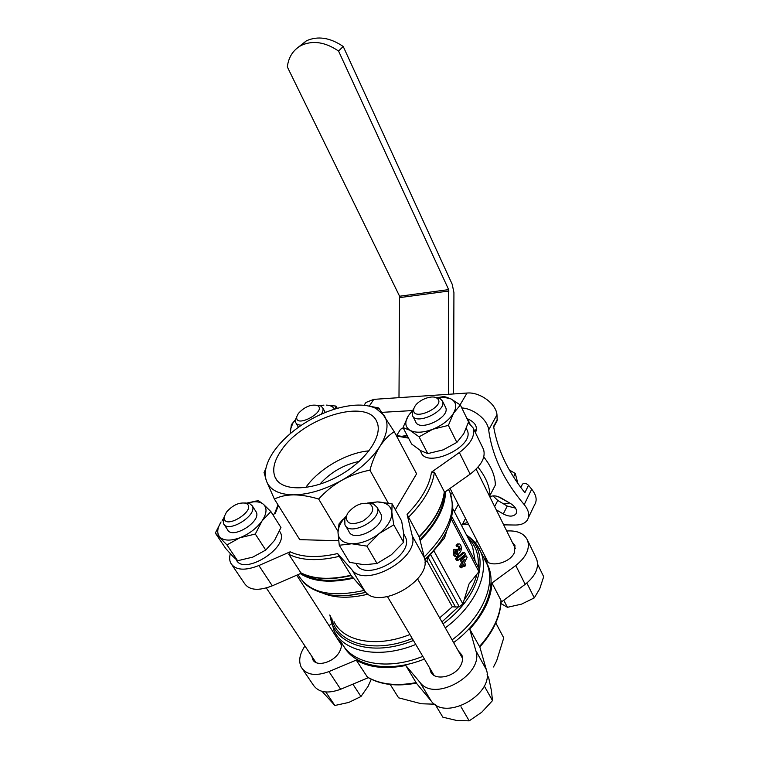 <?xml version="1.0" encoding="UTF-8"?>
<svg xmlns="http://www.w3.org/2000/svg" width="759" height="759" viewBox="0 0 759 759"><rect width="100%" height="100%" fill="white"/><g stroke="black" fill="none" stroke-linecap="round" stroke-linejoin="round"><path stroke-width="1.14" d="M460.371 405.002L468.578 421.909L463.664 433.882L456.861 442.402L443.209 449.85L427.753 453.616L420.562 450.58L411.653 444.062L403.001 427.564L409.993 430.306L419.082 436.823L432.744 429.262L448.389 425.391L453.521 413.238L460.371 405.002L450.95 398.911L445.761 396.976L443.531 396.596L437.573 397.64M366.863 546.11L379.263 533.511L393.76 524.83L391.843 512.268L392.08 503.815L401.663 521.063L403.646 533.406L403.579 542.306L391.435 554.734L377.043 563.491L364.263 564.753L349.548 562.324L339.254 545.256L351.806 543.776L366.863 546.11L377.043 563.491M232.776 556.3L225.821 548.624L215.319 533.046L226.95 544.905L237.595 560.74L232.776 556.3M226.95 544.905L239.929 537.742L255.309 534.042L262.035 520.94L270.868 511.566L280.953 527.524L274.511 540.417L265.726 550.066L252.756 557.134L237.595 560.74M416.33 683.128L431.226 701.05C445.941 721.762 495.257 693.584 486.339 669.618L479.821 646.953M367.47 677.218C380.458 684.808 396.758 686.772 416.378 683.119L405.799 665.482L419.964 682.388C434.546 702.853 484.536 674.324 475.798 650.586L469.745 629.107L479.764 647.019C493.265 631.83 500.39 616.517 501.139 601.09L501.016 600.407C500.361 615.767 493.141 631.165 479.375 646.611M302.651 669.315L313.059 684.675C318.258 692.531 327.461 694.068 340.639 689.267L368.295 677.702M304.938 645.994C299.568 654.021 298.353 661.117 301.276 667.294C306.418 675.045 315.64 676.468 328.951 671.582L356.227 660.093L367.479 677.208M501.082 602.2L525.181 584.354C535.503 576.034 539.317 567.609 536.641 559.079L535.845 557.419M501.016 600.407L491.965 582.997L515.769 565.502C526.234 557.134 530.161 548.729 527.552 540.304C524.27 533.416 517.325 530.313 506.718 531.006M463.104 552.343L455.561 558.738L456.482 560.474L457.886 560.521L465.4 554.108L464.499 552.381L463.104 552.343M458.218 549.345L457.079 554.772C455.751 554.421 455.409 553.121 456.045 550.844L455.286 549.421C454.091 553.681 454.736 556.138 457.222 556.783L459.404 552.599C462.326 551.888 461.633 542.884 458.74 544.004L457.468 545.256L458.227 546.679L458.901 546.006L460.258 548.871L459.385 550.37L458.218 549.345L456.814 549.307L456.055 550.759L456.159 554.345M458.417 546.376L458.502 549.877M457.468 545.256L456.074 545.218L456.823 546.632L458.227 546.679M456.074 545.218L458.161 543.994M456.396 556.755L455.817 556.736C453.332 556.081 452.687 553.634 453.882 549.383L455.286 549.421M447.004 530.105L444.508 538.074L428.067 557.324L455.476 607.02L452.336 606.773L439.641 617.883M455.476 607.02L459.299 606.811L462.886 603.927L469.034 583.937L478.901 571.679L479.052 568.728L451.7 516.462M464.935 566.328L465.684 564.867L464.47 562.571L467.127 557.372L466.387 555.977L464.992 555.93L461.102 558.823L460.352 560.284L461.576 562.58L459.631 566.356L460.381 567.76L461.785 567.817L463.721 564.041L464.935 566.328L463.54 566.271L463.047 565.351M278.373 505.437L275.422 513.112L272.927 514.83M230.319 553.691C229.294 557.381 229.455 560.559 230.802 563.235C235.442 570.275 244.806 571.043 258.885 565.531L290.166 551.812L288.799 554.307L300.972 572.95C313.752 579.449 330.497 580.322 351.189 575.569L365.107 591.546C378.959 610.597 432.232 580.379 424.471 557.941L419.262 537.068L407.071 514.327L412.27 535.93C419.774 558.017 365.724 588.623 352.072 569.962L337.594 553.558L351.18 575.559M419.234 537.087C434.3 521.642 442.687 506.576 444.394 491.917L434.366 472.24L431.501 472.136L459.356 452.525C470.741 443.911 475.343 435.732 473.161 427.981L468.35 422.63M395.373 509.735L416.606 473.796L394.253 431.7C389.006 434.964 384.234 439.841 379.946 446.32C375.771 453.076 372.422 461.026 369.918 470.182L388.228 503.018M369.918 470.182C360.136 472.051 350.772 475.419 341.825 480.305C333.011 485.409 325.288 491.652 318.657 499.033C309.663 496.329 301.323 494.944 293.61 494.859C286.029 495.01 279.616 496.414 274.388 499.071L299.748 539.649L338.628 540.731M279.511 531.082L280.289 532.353C289.426 547.571 243.155 576.328 236.21 559.649L236.115 559.516M404.367 535.104L405.363 536.898C415.164 555.446 364.51 583.254 356.303 563.823M466.728 429.3L467.316 430.495C474.992 446.567 426.311 469.204 420.998 452.136L420.021 450.248M424.879 562.855L426.938 560.892L428.067 557.324M405.799 665.482C385.629 669.429 369.102 667.626 356.227 660.093M491.965 582.997C491.158 598.253 483.749 613.623 469.745 629.107M452.231 492.657L450.808 494.526M522.22 484.622L522.467 484.138C524.232 482.819 526.243 483.208 528.501 485.295L531.708 489.204C536.442 495.172 537.381 500.418 534.507 504.934L528.435 517.638M369.263 406.141L373.798 399.367L365.98 402.45L363.997 405.306M373.798 399.367L467.032 393.039C479.716 391.758 496.225 403.779 496.984 414.822L497.164 420.676L493.692 427.032M403.228 428L400.572 429.243L396.615 435.533M483.777 456.956C491.358 466.605 495.219 475.969 495.361 485.039L489.934 495.494C489.745 486.358 485.76 476.908 477.99 467.146M466.946 418.551C474.631 421.852 477.62 426.16 475.893 431.482L475.305 432.421M489.849 496.879C492.914 495.229 496.68 495.599 501.158 497.999L510.826 503.691C515.949 507.173 517.619 510.617 515.854 514.023C513.018 516.813 508.824 516.794 503.283 513.947L496.225 509.782M382.081 412.346L412.355 410.572M461.785 407.925C474.119 408.712 487.838 419.974 488.673 429.936C492.221 456.093 504.071 480.988 524.213 504.612C529.023 510.627 530 515.873 527.135 520.361C524.735 523.492 520.826 525.048 515.389 525.029L503.672 524.849M468.55 524.317L462.487 524.222M445.542 491.595C445.277 507.126 436.804 523.454 420.135 540.588M353.457 578.187C330.677 583.348 312.964 581.83 300.327 573.614M441.88 539.345L443.303 539.355M484.28 558.738L486.785 563.586C496.215 584.316 482.316 617.522 452.089 639.884M422.81 656.364C386.862 671.079 351.426 663.651 341.341 642.228M444.584 492.278L444.338 496.158C442.62 510.276 434.49 524.82 419.945 539.801M352.926 577.59C331.104 582.428 314.017 581.005 301.655 573.311M441.453 540L442.696 540.01M435.903 547.742L440.135 541.954L440.903 541.964M485.665 561.423C499.346 581.726 486.434 618.376 453.626 642.598M424.404 659.059C389.471 673.318 354.795 666.687 343.827 646.355M331.332 624.012L329.055 625.653M477.383 541.433L474.935 542.486M311.921 656.497L312.746 659.495C316.218 667.427 333.941 662.417 339.463 651.839C341.559 648.006 341.939 644.676 340.582 641.858L337.518 638.85M429.717 668.043L430.59 671.554C434.49 681.658 455.95 676.857 461.149 664.542C462.8 660.966 462.99 657.721 461.738 654.818L458.37 650.985M484.821 555.873L485.362 558.994C488.341 568.168 509.858 563.52 514.412 552.571L514.972 545.541L512.306 542.306M528.501 485.295L524.877 492.686C507.932 471.614 497.496 449.527 493.587 426.406L497.553 419.148M476.576 429.575L474.887 431.539M515.541 508.132L507.23 506.044L497.771 500.456L492.989 495.883M454.366 511.661L458.294 504.412M461.681 525.74L465.533 518.463M232.045 565.076L244.265 583.121C249.018 590.312 258.354 591.214 272.291 585.815L301.37 573.168M444.338 492.449L470.153 474.138C481.348 465.561 485.817 457.326 483.549 449.442L482.819 447.924M495.807 622.94L503.748 637.902L496.642 660.852L493.511 666.971M390.259 684.504L398.579 697.815L421.397 703.764L434.641 704.181M274.388 499.071L266.561 481.339L264.018 472.326M318.657 499.033L338.011 531.395M366.208 405.572L378.75 407.953L394.253 431.7M375.952 408.437C370.297 405.752 363.267 404.68 354.851 405.211C340.668 406.312 325.943 411.084 310.678 419.518C295.498 428.142 283.515 438.341 274.739 450.125C270.308 456.235 267.405 462.155 266.039 467.867C264.882 472.866 265.052 477.354 266.561 481.339C270.147 490.105 279.17 494.612 293.61 494.859C308.543 494.602 324.615 489.745 341.825 480.305C358.846 470.485 371.549 459.157 379.946 446.32C387.688 433.626 389.063 423.304 384.092 415.353L375.952 408.437L379.633 408.987M281.646 449.869C303.553 417.232 368.314 397.479 377.043 422.289C383.181 436.14 365.43 461.643 337.746 476.51C310.127 491.547 281.143 491.32 275.147 477.383C271.978 469.65 274.141 460.476 281.646 449.869M457.459 550.806L456.055 550.759M464.499 552.381L456.965 558.795L455.561 558.738M456.965 558.795L457.886 560.521M466.387 555.977L462.506 558.871L461.102 558.823M462.506 558.871L461.747 560.341L460.352 560.284M461.747 560.341L462.971 562.637L461.576 562.58M462.971 562.637L461.036 566.423L459.631 566.356M461.036 566.423L461.785 567.817M464.774 559.136L463.246 560.275L463.721 561.176L464.774 559.136M305.744 487.525C318.685 468.92 346.654 452.743 369.045 450.837M319.814 484.233C330.516 472.335 343.666 464.707 359.244 461.377M322.082 691.383L334.861 705.481L326.066 692.398M334.861 705.481L348.798 702.436L360.942 696.534L352.888 684.144M360.942 696.534L368.049 686.402L371.274 679.267M460.95 706.743L469.214 720.851L456.814 720.509L442.848 717.179L435.268 704.599M469.214 720.851L481.766 712.227L492.496 700.623L484.517 686.421M492.496 700.623L491.415 690.557L488.682 677.711L487.05 674.779M500.987 603.519L507.42 607.314L521.575 604.126L534.27 597.902L539.763 588.728L543.681 576.698L537.59 564.146M534.27 597.902L527.277 583.842M507.42 607.314L503.748 600.227M295.536 419.613L291.342 424.689L290.27 433.645M335.307 408.93L336.009 406.084L337.271 408.351M336.009 406.084L326.256 405.097C330.421 405.297 333.163 406.663 334.491 409.177M255.309 534.042L265.726 550.066M270.868 511.566L263.43 504.289L258.354 500.627L247.368 502.932M247.443 502.942L253.829 501.813C258.003 501.585 261.2 502.411 263.43 504.289C267.282 508.056 266.817 513.606 262.035 520.94C256.637 528.321 249.265 533.919 239.929 537.742C230.67 541.044 223.99 540.863 219.901 537.182C216.695 533.501 217.083 528.425 221.068 521.945L215.319 533.046M342.802 519.517L339.007 523.938L338.011 532.59L339.254 545.256M393.76 524.83L403.579 542.306M392.08 503.815L377.327 501.908L367.46 503.065M412.905 410.002L408.333 415.752L403.001 427.564M448.389 425.391L456.861 442.402M419.082 436.823L427.791 453.626M298.353 413.465C304.492 406.871 310.782 404.196 317.215 405.42C328.163 411.008 294.113 429.49 296.854 416.463L298.353 413.465M316.826 405.259L320.696 405.904L322.746 407.887C323.438 409.594 322.964 411.691 321.313 414.177M301.494 425.163C298.477 425.173 296.541 424.309 295.706 422.564L295.555 419.556L296.788 416.757M290.801 433.199L290.261 430.04L292.822 423.237L295.498 419.755M320.061 405.657L323.932 405.126M226.457 512.135C232.69 505.105 239.123 502.135 245.755 503.217C259.35 509.166 221.656 532.363 224.417 516.319L226.457 512.135M244.787 502.942L249.464 503.407L252.273 505.826C257.889 515.276 227.643 533.909 223.459 523.539L223.137 519.583L224.417 516.348M255.622 511.054L256.191 511.946C261.855 521.461 231.742 540.047 227.501 529.611L224.057 524.441M222.159 520.342L223.345 518.805M347.755 513.217C354.216 505.257 361.502 502.079 369.605 503.682C375.335 508.207 373.086 514.004 362.878 521.082C351.55 525.598 346.047 523.957 346.389 516.167L347.755 513.217M367.631 503.141L373.428 503.929L377.109 507.354C383.238 519.09 349.444 537.258 344.928 524.678L344.776 519.336L346.645 515.418M380.259 512.913L380.895 514.042C387.062 525.845 353.409 543.947 348.836 531.281L345.601 525.826M368.58 503.113L377.327 501.908C386.075 502.145 390.913 505.598 391.843 512.268C392.052 519.298 387.858 526.376 379.263 533.511C370.212 540.332 361.056 543.757 351.806 543.776C342.992 543.188 338.4 539.459 338.011 532.59C338.049 528.226 339.966 523.663 343.761 518.909L346.142 516.224M414.926 406.293C418.579 400.002 431.264 394.936 436.302 397.792C449.224 405.173 409.86 423.693 413.949 408.342L414.926 406.293M435.391 397.431L439.926 398.399L442.488 401.075C447.231 411.008 415.553 425.894 412.327 415.277L412.336 411.406L413.541 408.883M445.324 406.815L445.694 407.564C450.476 417.573 418.902 432.383 415.638 421.7L412.725 416.046M437.962 397.725L444.357 397.346L450.95 398.911C456.235 401.834 457.089 406.615 453.521 413.238C449.262 419.945 442.336 425.287 432.744 429.262C423.114 432.791 415.534 433.142 409.993 430.306C405.059 427.08 404.509 422.222 408.333 415.752L412.716 410.42M467.478 418.721L469.849 423.617M298.372 47.162L306.38 40.815C317.841 35.692 330.118 37.58 343.22 46.479L452.212 284.293L453.929 292.604L453.578 393.949M448.531 394.291L448.654 289.615L338.552 51.043C325.364 42.087 313.031 40.161 301.551 45.274C293.335 49.667 288.591 56.868 287.319 66.896L399.595 296.238L448.654 289.615M399.595 296.238L398.987 397.659M343.22 46.479L338.552 51.043M509.365 469.992L515.295 473.474L517.875 483.398M513.539 476.927L515.295 473.474M509.194 502.733L497.876 496.519M508.976 503.151L503.71 503.967M476.605 428.361L474.849 431.473M419.964 682.388L431.226 701.05M475.798 650.586L486.339 669.618M328.951 671.582L340.639 689.267M515.769 565.502L525.181 584.354M433.655 550.36L462.886 603.927M451.15 518.767L478.901 571.679M396.549 436.036L408.522 438.104M337.594 553.558C318.03 558.055 302.215 557.467 290.166 551.812M431.501 472.136C429.461 485.675 421.321 499.745 407.071 514.327M429.717 554.886L424.812 559.8M365.942 592.428L349.149 595.303M448.578 489.441L449.973 492.363L452.743 505.096C452.943 512.211 451.472 519.507 448.36 527.002C443.778 538.14 435.922 548.994 424.774 559.554M365.81 592.295C350.212 596.242 336.56 596.745 324.861 593.775C314.53 590.739 307.291 586.735 303.145 581.764M368.124 594.145C350.316 598.481 335.393 598.234 323.353 593.386M409.907 634.543C376.047 648.082 343.229 641.374 334.026 621.63M426.938 560.892L452.336 606.773M458.332 606.944L441.918 621.906M412.27 638.537C373.153 654.448 336.417 643.243 331.664 617.902M476.908 574.231C474.783 582.703 470.552 591.223 464.195 599.809M470.248 542.192L472.591 546.708L475.191 561.337M468.056 537.989C475.76 545.332 479.128 555.009 478.17 567.03M466.927 535.807C490.874 552.258 481.661 595.54 443.019 623.851M413.418 640.473C371.369 657.759 332.584 644.011 330.355 615.843M339.567 556.271C318.41 561.318 301.494 560.673 288.799 554.307M351.056 575.218C330.07 580.075 313.211 579.212 300.479 572.628M434.366 472.24C432.554 486.718 423.864 501.784 408.314 517.448M444.338 491.415C442.706 506.044 434.252 521.177 418.968 536.822M416.179 682.597C396.17 686.383 379.718 684.419 366.815 676.715M460.106 404.803L467.032 393.039M407.099 435.381L402.631 436.159M448.493 489.498L449.973 492.363C456.728 511.367 448.142 532.884 424.215 556.926M364.13 590.426C330.44 597.921 308.42 592.646 298.069 574.601M476.984 545.142L480.646 551.708C489.982 572.258 475.798 605.407 445.296 627.864M415.78 644.467C379.576 659.353 344.064 652.19 334.121 630.938L329.795 614.97M488.673 429.936L496.984 414.822M524.213 504.612L531.708 489.204M503.283 513.947L507.23 506.044M494.64 506.585L497.771 500.456M475.143 432.07L476.216 430.154M365.107 591.546L352.072 569.962M424.471 557.941L412.27 535.93M272.291 585.815L258.885 565.531M470.153 474.138L459.356 452.525M430.372 554.127L459.299 606.811M460.258 548.871L458.853 548.823M457.705 551.29L456.311 551.243M457.222 554.706L456.501 554.687M399.879 297.585L448.948 291.01M387.517 596.688L434.053 675.368M417.602 578.927L462.544 658.366M266.324 587.969L315.905 662.474M296.722 575.189L341.37 644.875M450.04 488.407L488.094 562.201M476.13 469.128L515.465 548.7M527.552 540.304L536.641 559.079M452.734 508.539L470.096 541.898M274.492 513.748L278.031 504.896M462.734 523.757L467.658 522.571M466.519 535.019C473.35 539.753 478.056 545.313 480.646 551.708L486.785 563.586M408.076 437.25L396.274 435.514M364.054 405.315L365.98 402.45M520.816 487.458L522.467 484.138M515.854 514.023L516.481 512.761M475.096 431.975L475.798 430.723M483.549 449.442L473.161 427.981M266.039 467.867L264.037 472.715M458.74 544.004L457.335 543.966M275.147 477.383L276.988 480.371M485.362 558.994L485.845 559.933M430.59 671.554L431.406 672.929M312.746 659.495L313.476 660.596M466.292 428.408L467.316 430.495M279.502 531.101L280.289 532.353M403.693 533.9L405.363 536.898M296.854 416.463L295.555 419.556M317.215 405.42L320.696 405.904M296.086 423.218L298.458 427.27M322.746 407.887L325.326 412.46M292.822 423.237L291.342 424.689M224.417 516.319L223.137 519.583M245.755 503.217L249.464 503.407M252.273 505.826L256.191 511.946M253.829 501.813L255.973 500.978M346.389 516.167L344.776 519.336M369.605 503.682L373.428 503.929M377.109 507.354L380.895 514.042M343.761 518.909L342.802 519.507M413.949 408.342L412.336 411.406M436.302 397.792L439.926 398.399M442.488 401.075L445.694 407.564M444.357 397.346L445.761 396.976M306.38 40.815L301.551 45.274"/></g></svg>
